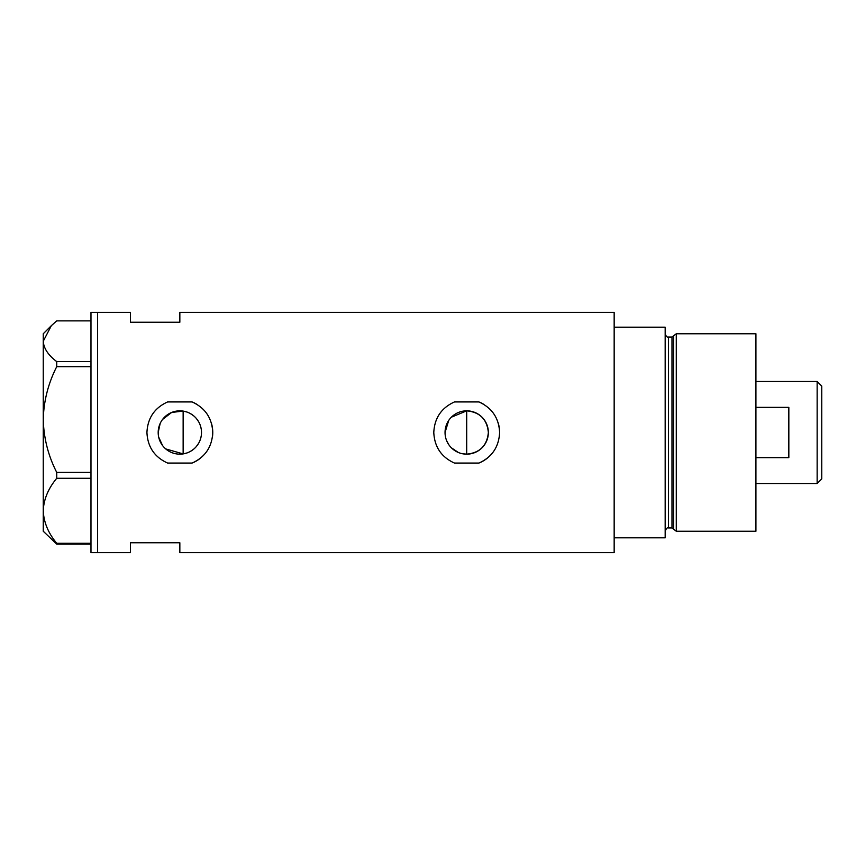 <?xml version="1.0" encoding="UTF-8"?>
<svg xmlns="http://www.w3.org/2000/svg" width="865" height="865" viewBox="0 0 865 865"><rect width="100%" height="100%" fill="white"/><g stroke="black" fill="none" stroke-linecap="round" stroke-linejoin="round"><path stroke-width="1.3" d="M451.379 417.19L466.7 410.843C479.87 412.129 487.082 419.341 488.357 432.5A21.657 21.657 0 0 0 466.7 410.843A21.657 21.657 0 0 0 445.043 432.5A21.657 21.657 0 0 0 466.7 454.157A21.657 21.657 0 0 0 488.357 432.5C487.082 445.659 479.859 452.871 466.7 454.157L462.44 453.736M458.385 452.492L451.379 447.811M448.708 444.556L446.697 440.804M445.464 436.749L445.151 434.63M201.167 436.338L200.139 440.058M198.496 443.507L196.269 446.621M193.544 449.281L190.376 451.433M186.883 452.979L183.142 453.909L165.723 448.913M158.187 432.5A21.657 21.657 0 0 0 179.844 454.157A21.657 21.657 0 0 0 201.502 432.5A21.657 21.657 0 0 0 179.844 410.843A21.657 21.657 0 0 0 158.187 432.5L160.176 423.428M158.695 437.128L162.555 445.551M192.095 401.944L167.605 401.944C154.521 407.88 147.634 418.065 146.931 432.5C147.645 446.956 154.532 457.142 167.605 463.056L192.095 463.056C205.156 457.153 212.044 446.967 212.758 432.5C212.076 418.087 205.189 407.902 192.095 401.944A32.913 32.913 0 0 1 196.496 404.106M212.39 437.43A32.913 32.913 0 0 0 211.309 422.823M478.94 401.944L454.449 401.944C441.377 407.88 434.489 418.065 433.787 432.5C434.5 446.956 441.388 457.142 454.449 463.056L478.94 463.056C492.012 457.153 498.9 446.967 499.613 432.5C498.932 418.087 492.044 407.902 478.94 401.944A32.913 32.913 0 0 1 483.351 404.106M499.246 437.43A32.913 32.913 0 0 0 498.164 422.823M179.844 322.234L179.844 312.362L614.161 312.362L614.161 537.825L665.174 537.825L665.174 327.175L614.161 327.175L614.161 552.638L179.844 552.638L179.844 542.766L130.474 542.766L130.474 552.638L97.561 552.638L97.561 312.362L97.561 552.638L90.976 552.638L90.976 312.362L130.474 312.362L130.474 322.234L179.844 322.234M186.883 412.021L183.142 411.091L171.659 412.443L162.555 419.46M478.94 463.056A32.913 32.913 0 0 0 487.33 458.147M192.095 463.056A32.913 32.913 0 0 0 200.485 458.147M190.376 413.578L193.544 415.73M196.269 418.379L198.496 421.493M200.139 424.942L201.156 428.662M445.043 432.5L448.708 420.444M90.976 544.128L56.733 544.128L56.733 543.285C48.256 533.132 43.769 522.298 43.25 510.782C43.715 499.429 48.202 488.595 56.733 478.28L56.733 472.387C48.256 455.866 43.769 438.241 43.25 419.525C43.715 401.057 48.202 383.433 56.733 366.663L56.733 361.602C48.213 355.169 43.726 348.379 43.25 341.243L51.349 325.662L56.733 320.872L90.976 320.872M51.349 325.662L43.25 333.76L43.25 531.24L56.733 544.128M56.733 543.285L90.976 543.285M90.976 478.28L56.733 478.28M56.733 472.387L90.976 472.387M90.976 366.663L56.733 366.663M56.733 361.602L90.976 361.602M183.142 411.091L183.142 453.909M466.7 454.157L466.7 410.843M671.986 527.953L668.461 527.953L668.461 337.047L671.986 337.047L671.986 527.953L673.576 529.175L673.576 335.825L676.279 333.76L676.279 531.24L755.923 531.24L755.923 333.76L676.279 333.76M817.144 381.487L821.75 386.093L821.75 478.907L817.144 483.513L817.144 381.487L755.923 381.487M755.923 457.65L788.837 457.65L788.837 407.35L755.923 407.35M668.461 527.953C667.337 527.369 666.234 528.472 665.174 531.24M668.461 337.047C667.164 337.469 666.061 336.366 665.174 333.76M671.986 337.047L673.576 335.825M673.576 529.175L676.279 531.24M817.144 483.513L755.923 483.513"/></g></svg>
